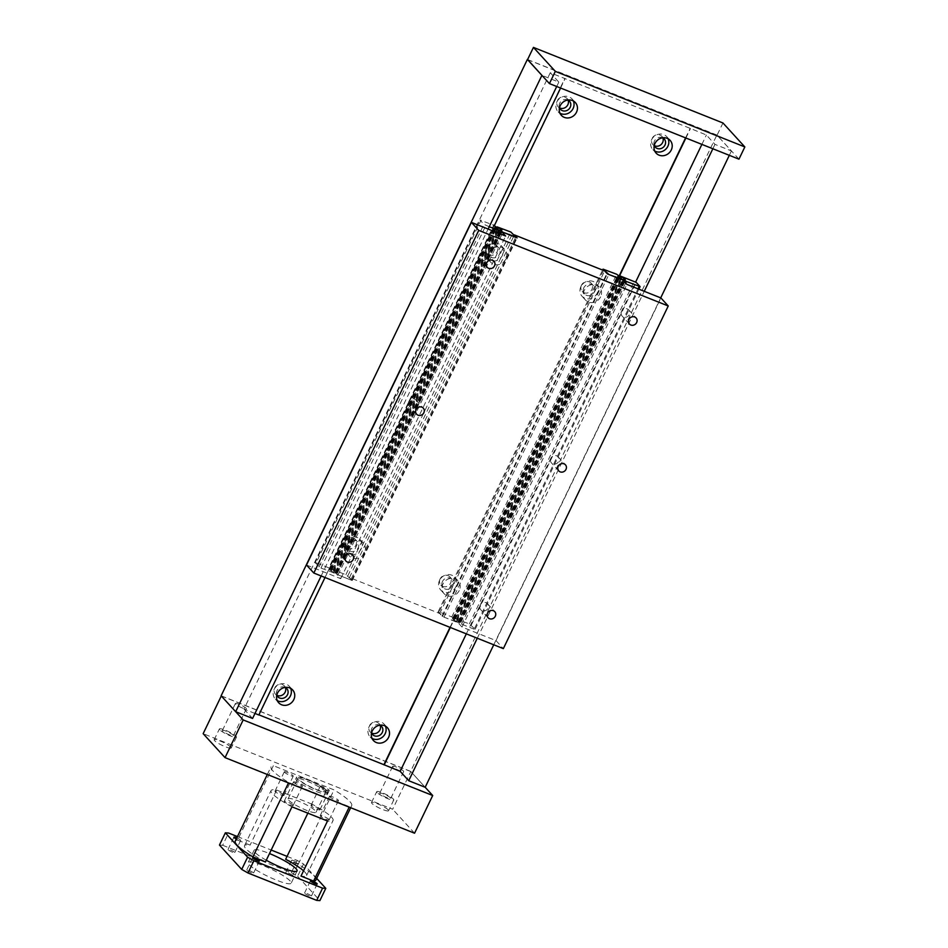 <?xml version="1.0" encoding="UTF-8"?>
<svg xmlns="http://www.w3.org/2000/svg" width="948" height="948" viewBox="0 0 948 948"><rect width="100%" height="100%" fill="white"/><g stroke="black" fill="none" stroke-linecap="round" stroke-linejoin="round"><path stroke-width="0.71" stroke-dasharray="4.74 3.56" d="M285.277 687.407A6.091 5.546 137.6 0 0 276.792 695.157M285.36 687.454A6.091 5.546 137.6 0 0 274.683 687.975A6.091 5.546 137.6 0 0 276.828 695.251M290.657 688.378A9.48 8.627 137.6 0 0 289.27 686.245A9.48 8.627 137.6 0 0 274.126 689.386A9.48 8.627 137.6 0 0 275.276 699.032A9.48 8.627 137.6 0 0 277.278 700.608M662.723 137.804A6.091 5.546 137.6 0 0 654.25 145.554M662.818 137.851A6.091 5.546 137.6 0 0 652.141 138.372A6.091 5.546 137.6 0 0 654.286 145.648M668.115 138.775A9.48 8.627 137.6 0 0 666.717 136.642A9.48 8.627 137.6 0 0 651.572 139.783A9.48 8.627 137.6 0 0 652.722 149.429A9.48 8.627 137.6 0 0 654.724 151.005M380.029 725.196A6.091 5.546 137.6 0 0 371.557 732.946M380.124 725.244A6.091 5.546 137.6 0 0 369.447 725.765A6.091 5.546 137.6 0 0 371.592 733.041M385.421 726.168A9.48 8.627 137.6 0 0 384.023 724.035A9.48 8.627 137.6 0 0 368.879 727.175A9.48 8.627 137.6 0 0 370.028 736.821A9.48 8.627 137.6 0 0 372.031 738.397M567.971 100.014A6.091 5.546 137.6 0 0 559.486 107.764M568.053 100.061A6.091 5.546 137.6 0 0 557.377 100.583A6.091 5.546 137.6 0 0 559.521 107.859M573.35 100.986A9.48 8.627 137.6 0 0 571.964 98.853A9.48 8.627 137.6 0 0 556.82 101.993A9.48 8.627 137.6 0 0 557.969 111.639A9.48 8.627 137.6 0 0 559.972 113.215M347.715 543.702A6.091 5.546 137.6 0 0 348.449 549.899A6.091 5.546 137.6 0 0 358.178 547.873A6.091 5.546 137.6 0 0 357.443 541.675A6.091 5.546 137.6 0 0 347.715 543.702M345.356 541.13A6.091 5.546 137.6 0 0 346.103 547.316A6.091 5.546 137.6 0 0 355.832 545.301A6.091 5.546 137.6 0 0 355.085 539.104A6.091 5.546 137.6 0 0 345.356 541.13M364.482 552.755A9.48 8.627 -42.4 0 1 349.338 555.895A9.48 8.627 -42.4 0 1 348.189 546.249A9.48 8.627 -42.4 0 1 363.333 543.109A9.48 8.627 -42.4 0 1 364.482 552.755M344.799 542.54A9.48 8.627 137.6 0 0 345.949 552.174A9.48 8.627 137.6 0 0 361.093 549.034A9.48 8.627 137.6 0 0 359.944 539.4A9.48 8.627 137.6 0 0 344.799 542.54M583.814 287.789A6.091 5.546 137.6 0 0 584.561 293.987A6.091 5.546 137.6 0 0 594.289 291.972A6.091 5.546 137.6 0 0 593.543 285.775A6.091 5.546 137.6 0 0 583.814 287.789M581.468 285.218A6.091 5.546 137.6 0 0 582.202 291.415A6.091 5.546 137.6 0 0 591.931 289.389A6.091 5.546 137.6 0 0 591.197 283.203A6.091 5.546 137.6 0 0 581.468 285.218M600.594 296.843A9.48 8.627 -42.4 0 1 585.449 299.983A9.48 8.627 -42.4 0 1 584.288 290.349A9.48 8.627 -42.4 0 1 599.444 287.197A9.48 8.627 -42.4 0 1 600.594 296.843M580.899 286.628A9.48 8.627 137.6 0 0 582.048 296.274A9.48 8.627 137.6 0 0 597.204 293.133A9.48 8.627 137.6 0 0 596.043 283.488A9.48 8.627 137.6 0 0 580.899 286.628M442.467 581.491A6.091 5.546 137.6 0 0 443.214 587.677A6.091 5.546 137.6 0 0 452.943 585.663A6.091 5.546 137.6 0 0 452.196 579.465A6.091 5.546 137.6 0 0 442.467 581.491M440.121 578.92A6.091 5.546 137.6 0 0 440.856 585.106A6.091 5.546 137.6 0 0 450.584 583.091A6.091 5.546 137.6 0 0 449.85 576.894A6.091 5.546 137.6 0 0 440.121 578.92M459.247 590.545A9.48 8.627 -42.4 0 1 444.102 593.685A9.48 8.627 -42.4 0 1 442.941 584.039A9.48 8.627 -42.4 0 1 458.097 580.899A9.48 8.627 -42.4 0 1 459.247 590.545M439.552 580.33A9.48 8.627 137.6 0 0 440.702 589.964A9.48 8.627 137.6 0 0 455.858 586.824A9.48 8.627 137.6 0 0 454.696 577.19A9.48 8.627 137.6 0 0 439.552 580.33M489.061 249.999A6.091 5.546 137.6 0 0 489.796 256.197A6.091 5.546 137.6 0 0 499.525 254.183A6.091 5.546 137.6 0 0 498.79 247.985A6.091 5.546 137.6 0 0 489.061 249.999M486.703 247.428A6.091 5.546 137.6 0 0 487.45 253.626A6.091 5.546 137.6 0 0 497.179 251.599A6.091 5.546 137.6 0 0 496.432 245.413A6.091 5.546 137.6 0 0 486.703 247.428M505.829 259.053A9.48 8.627 -42.4 0 1 490.685 262.193A9.48 8.627 -42.4 0 1 489.535 252.559A9.48 8.627 -42.4 0 1 504.68 249.407A9.48 8.627 -42.4 0 1 505.829 259.053M486.146 248.838A9.48 8.627 137.6 0 0 487.296 258.484A9.48 8.627 137.6 0 0 502.44 255.344A9.48 8.627 137.6 0 0 501.291 245.698A9.48 8.627 137.6 0 0 486.146 248.838M527.598 59.534L716.889 135.019L731.429 150.933L714.97 144.369L706.402 135.007L690.18 128.359L550.267 72.735L558.834 82.109L541.912 75.354M450.027 627.363L619.163 275.915M685.594 137.887L690.18 128.359M450.324 627.481L619.4 276.176M685.89 138.017L690.417 128.62M258.911 714.851L564.854 78.388M325.01 577.51L494.382 225.577M560.576 88.034L565.091 78.648M254.988 713.453L244.015 709.08L550.267 72.735M321.147 575.969L488.113 229.049M556.713 86.493L558.834 82.109M244.015 709.08L252.583 718.442M221.121 695.785L410.638 771.364L716.889 135.019M493.742 644.794L660.709 297.873M729.308 155.33L731.429 150.933M410.638 771.364L425.178 787.278L410.816 771.554L392.673 809.248L203.156 733.669M477.282 638.241L644.249 291.309M712.849 148.765L714.97 144.369M466.321 633.868L635.634 282.054M701.887 144.392L706.402 135.007M338.069 548.442A4.515 4.112 137.6 0 0 338.626 553.039A4.515 4.112 137.6 0 0 345.842 551.546A4.515 4.112 137.6 0 0 345.297 546.949A4.515 4.112 137.6 0 0 338.069 548.442M621.556 311.43A4.515 4.112 137.6 0 0 622.101 316.028A4.515 4.112 137.6 0 0 629.33 314.535A4.515 4.112 137.6 0 0 628.773 309.937A4.515 4.112 137.6 0 0 621.556 311.43M480.209 605.132A4.515 4.112 137.6 0 0 480.755 609.73A4.515 4.112 137.6 0 0 487.983 608.225A4.515 4.112 137.6 0 0 487.426 603.627A4.515 4.112 137.6 0 0 480.209 605.132M408.742 401.596A4.515 4.112 137.6 0 0 409.299 406.194A4.515 4.112 137.6 0 0 416.516 404.701A4.515 4.112 137.6 0 0 415.971 400.103A4.515 4.112 137.6 0 0 408.742 401.596M550.883 458.287A4.515 4.112 137.6 0 0 551.428 462.873A4.515 4.112 137.6 0 0 558.656 461.38A4.515 4.112 137.6 0 0 558.099 456.782A4.515 4.112 137.6 0 0 550.883 458.287M479.415 254.751A4.515 4.112 137.6 0 0 479.972 259.349A4.515 4.112 137.6 0 0 487.189 257.844A4.515 4.112 137.6 0 0 486.644 253.246A4.515 4.112 137.6 0 0 479.415 254.751M306.488 565.02L340.723 578.671L336.813 574.393L352.206 580.532L349.468 577.533L439.73 613.534L442.467 616.52L458.097 622.765L462.008 627.043L496.005 640.599L503.341 648.622M496.005 640.599L660.91 297.956M340.723 578.671L505.628 236.028M336.813 574.393L500.615 234.026M352.206 580.532L517.11 237.889M349.468 577.533L514.373 234.891M439.73 613.534L604.634 270.879M442.467 616.52L607.36 273.877M458.097 622.765L623.002 280.11M462.008 627.043L626.912 284.4M489.215 226.762L483.93 224.321L480.044 220.078L493.718 225.197L328.814 567.84L316.146 562.792L481.051 220.149M316.146 562.792L315.139 562.721L480.044 220.078M315.139 562.721L320.981 568.077L334.656 573.196L329.406 569.606L331.871 570.151L330.781 568.954L495.686 226.311M330.781 568.954L328.814 567.84M331.871 570.151L496.456 228.184M330.828 570.163L495.603 227.793M329.406 569.606L494.311 226.951M329.868 570.104L494.773 227.461M331.29 570.672L496.195 228.03M333.566 572L498.47 229.357M334.656 573.196L498.328 233.113M333.66 573.137L497.463 232.77M320.981 568.077L485.886 225.434M319.026 566.963L483.93 224.321M350.736 579.951L338.057 574.903L335.011 572.58L337.014 572.639L332.227 569.535L345.901 574.666L351.732 580.022L350.736 579.951L515.641 237.308M351.732 580.022L516.506 237.64M338.057 574.903L502.961 232.248M336.102 573.789L499.774 233.694M335.011 572.58L498.375 233.137M336.054 572.58L500.959 229.926M337.476 573.137L502.381 230.494M337.014 572.639L501.788 230.257M335.592 572.071L500.248 229.937M333.317 570.743L497.807 228.966M332.227 569.535L496.503 228.207M333.222 569.606L498.127 226.963M345.901 574.666L510.806 232.011M347.857 575.78L512.761 233.125M439.149 611.863L438.142 611.804L443.984 617.16L457.659 622.279L452.871 619.174L454.874 619.234L451.817 616.923L439.149 611.863L604.054 269.22M438.142 611.804L602.608 270.073M451.817 616.923L616.721 274.268M453.784 618.037L618.689 275.382M454.874 619.234L619.459 277.254M453.831 619.245L618.606 276.863M452.409 618.677L617.314 276.034M452.871 619.174L617.776 276.532M454.293 619.743L619.198 277.1M456.557 621.082L621.461 278.428M457.659 622.279L622.433 279.885M456.652 622.208L621.556 279.565M443.984 617.16L608.889 274.505M442.017 616.046L606.921 273.391M474.19 629.199L461.51 624.14L458.453 621.829L460.455 621.888L455.668 618.783L469.343 623.903L475.185 629.259L474.19 629.199L638.004 288.82M475.185 629.259L638.869 289.164M461.51 624.14L625.668 283.037M459.555 623.026L624.033 281.248M458.453 621.829L622.931 280.087M459.496 621.817L624.4 279.174M460.918 622.386L625.822 279.743M460.455 621.888L625.242 279.506M459.045 621.319L623.701 279.186M456.77 619.98L621.213 278.285M455.668 618.783L619.909 277.527M456.675 618.854L621.58 276.2M469.343 623.903L634.248 281.26M471.31 625.016L636.215 282.374M222.685 730.967A6.091 1.019 -154.3 0 1 222.436 730.422A6.091 1.019 -154.3 0 1 227.283 731.643A6.091 1.019 -154.3 0 1 233.161 735.138A6.091 1.019 -154.3 0 1 233.409 735.695A6.091 1.019 -154.3 0 1 228.563 734.475A6.091 1.019 -154.3 0 1 222.685 730.967M235.625 704.091A6.091 1.019 -154.3 0 1 235.377 703.546A6.091 1.019 -154.3 0 1 240.223 704.767A6.091 1.019 -154.3 0 1 246.101 708.275A6.091 1.019 -154.3 0 1 246.35 708.82A6.091 1.019 -154.3 0 1 241.503 707.599A6.091 1.019 -154.3 0 1 235.625 704.091M230.874 747.119A9.48 1.576 25.7 0 0 221.725 741.68A9.48 1.576 25.7 0 0 214.177 739.76A9.48 1.576 25.7 0 0 214.568 740.625A9.48 1.576 25.7 0 0 223.716 746.076A9.48 1.576 25.7 0 0 231.265 747.984A9.48 1.576 25.7 0 0 230.874 747.119M219.782 729.806A9.48 1.576 -154.3 0 1 219.391 728.953A9.48 1.576 -154.3 0 1 226.928 730.861A9.48 1.576 -154.3 0 1 236.076 736.312A9.48 1.576 -154.3 0 1 236.467 737.165A9.48 1.576 -154.3 0 1 228.918 735.257A9.48 1.576 -154.3 0 1 219.782 729.806M380.006 793.725A6.091 1.019 -154.3 0 1 379.757 793.168A6.091 1.019 -154.3 0 1 384.604 794.4A6.091 1.019 -154.3 0 1 390.481 797.896A6.091 1.019 -154.3 0 1 390.73 798.453A6.091 1.019 -154.3 0 1 385.883 797.221A6.091 1.019 -154.3 0 1 380.006 793.725M392.946 766.849A6.091 1.019 -154.3 0 1 392.697 766.292A6.091 1.019 -154.3 0 1 397.544 767.525A6.091 1.019 -154.3 0 1 403.41 771.02A6.091 1.019 -154.3 0 1 403.67 771.577A6.091 1.019 -154.3 0 1 398.824 770.345A6.091 1.019 -154.3 0 1 392.946 766.849M388.194 809.876A9.48 1.576 25.7 0 0 379.046 804.425A9.48 1.576 25.7 0 0 371.498 802.518A9.48 1.576 25.7 0 0 371.889 803.383A9.48 1.576 25.7 0 0 381.037 808.822A9.48 1.576 25.7 0 0 388.573 810.741A9.48 1.576 25.7 0 0 388.194 809.876M377.091 792.564A9.48 1.576 -154.3 0 1 376.712 791.699A9.48 1.576 -154.3 0 1 384.248 793.606A9.48 1.576 -154.3 0 1 393.396 799.057A9.48 1.576 -154.3 0 1 393.787 799.922A9.48 1.576 -154.3 0 1 386.239 798.015A9.48 1.576 -154.3 0 1 377.091 792.564M414.56 833.209L392.673 809.248M410.816 771.554L221.299 695.974M738.954 159.169L717.067 135.22L722.957 122.979M717.067 135.22L527.55 59.641M283.725 795.005A4.953 0.83 25.7 0 0 278.937 792.149A4.953 0.83 25.7 0 0 274.991 791.153A4.953 0.83 25.7 0 0 275.193 791.604A4.953 0.83 25.7 0 0 279.98 794.46A4.953 0.83 25.7 0 0 283.926 795.455A4.953 0.83 25.7 0 0 283.725 795.005M284.495 772.265A4.953 0.83 -154.3 0 1 284.293 771.814A4.953 0.83 -154.3 0 1 288.239 772.821A4.953 0.83 -154.3 0 1 293.027 775.665A4.953 0.83 -154.3 0 1 293.228 776.116A4.953 0.83 -154.3 0 1 289.282 775.12A4.953 0.83 -154.3 0 1 284.495 772.265M328.944 819.451A4.953 0.83 25.7 0 0 324.157 816.595A4.953 0.83 25.7 0 0 320.211 815.6A4.953 0.83 25.7 0 0 320.412 816.05A4.953 0.83 25.7 0 0 325.2 818.894A4.953 0.83 25.7 0 0 329.146 819.902A4.953 0.83 25.7 0 0 328.944 819.451M329.714 796.711A4.953 0.83 -154.3 0 1 329.513 796.261A4.953 0.83 -154.3 0 1 333.459 797.256A4.953 0.83 -154.3 0 1 338.246 800.112A4.953 0.83 -154.3 0 1 338.448 800.562A4.953 0.83 -154.3 0 1 334.502 799.567A4.953 0.83 -154.3 0 1 329.714 796.711M319.725 809.367A4.953 0.83 25.7 0 0 314.949 806.511A4.953 0.83 25.7 0 0 311.003 805.516A4.953 0.83 25.7 0 0 311.205 805.966A4.953 0.83 25.7 0 0 315.992 808.81A4.953 0.83 25.7 0 0 319.938 809.817A4.953 0.83 25.7 0 0 319.725 809.367M320.507 786.627A4.953 0.83 -154.3 0 1 320.306 786.176A4.953 0.83 -154.3 0 1 324.252 787.184A4.953 0.83 -154.3 0 1 329.039 790.028A4.953 0.83 -154.3 0 1 329.24 790.478A4.953 0.83 -154.3 0 1 325.294 789.483A4.953 0.83 -154.3 0 1 320.507 786.627M292.932 805.089A4.953 0.83 25.7 0 0 288.145 802.233A4.953 0.83 25.7 0 0 284.199 801.238A4.953 0.83 25.7 0 0 284.412 801.688A4.953 0.83 25.7 0 0 289.187 804.532A4.953 0.83 25.7 0 0 293.133 805.539A4.953 0.83 25.7 0 0 292.932 805.089M293.714 782.349A4.953 0.83 -154.3 0 1 293.513 781.899A4.953 0.83 -154.3 0 1 297.459 782.906A4.953 0.83 -154.3 0 1 302.234 785.75A4.953 0.83 -154.3 0 1 302.448 786.2A4.953 0.83 -154.3 0 1 298.502 785.205A4.953 0.83 -154.3 0 1 293.714 782.349M234.63 852.335A3.745 0.628 25.7 0 0 231.016 850.19A3.745 0.628 25.7 0 0 228.03 849.432A3.745 0.628 25.7 0 0 228.184 849.775A3.745 0.628 25.7 0 0 231.81 851.92A3.745 0.628 25.7 0 0 234.784 852.679A3.745 0.628 25.7 0 0 234.63 852.335M236.81 837.902A3.745 0.628 -154.3 0 1 240.519 840.106A3.745 0.628 -154.3 0 1 240.673 840.438A3.745 0.628 -154.3 0 1 236.277 839.004M311.169 895.896A3.745 0.628 25.7 0 0 307.543 893.739A3.745 0.628 25.7 0 0 304.569 892.98A3.745 0.628 25.7 0 0 304.723 893.324A3.745 0.628 25.7 0 0 308.337 895.469A3.745 0.628 25.7 0 0 311.323 896.227A3.745 0.628 25.7 0 0 311.169 895.896M292.434 875.395A3.745 0.628 25.7 0 0 288.82 873.238A3.745 0.628 25.7 0 0 285.834 872.48A3.745 0.628 25.7 0 0 285.988 872.824A3.745 0.628 25.7 0 0 289.602 874.98A3.745 0.628 25.7 0 0 292.588 875.727A3.745 0.628 25.7 0 0 292.434 875.395M291.877 860.583A3.745 0.628 -154.3 0 1 291.723 860.239A3.745 0.628 -154.3 0 1 294.709 860.997A3.745 0.628 -154.3 0 1 298.324 863.154A3.745 0.628 -154.3 0 1 298.478 863.498A3.745 0.628 -154.3 0 1 295.492 862.739A3.745 0.628 -154.3 0 1 291.877 860.583M253.365 872.835A3.745 0.628 25.7 0 0 249.751 870.691A3.745 0.628 25.7 0 0 246.764 869.932A3.745 0.628 25.7 0 0 246.918 870.264A3.745 0.628 25.7 0 0 250.533 872.421A3.745 0.628 25.7 0 0 253.519 873.179A3.745 0.628 25.7 0 0 253.365 872.835M266.281 860.239A23.854 3.982 -154.3 0 1 255.048 852.406A23.854 3.982 -154.3 0 1 254.076 850.249A23.854 3.982 -154.3 0 1 269.493 853.555M290.195 881.012A23.854 3.982 25.7 0 0 267.17 867.29A23.854 3.982 25.7 0 0 248.186 862.49A23.854 3.982 25.7 0 0 249.158 864.647A23.854 3.982 25.7 0 0 272.183 878.369A23.854 3.982 25.7 0 0 291.178 883.18A23.854 3.982 25.7 0 0 290.195 881.012M326.231 792.113A17.277 2.88 -154.3 0 1 326.941 793.677A17.277 2.88 -154.3 0 1 313.196 790.194A17.277 2.88 -154.3 0 1 296.523 780.263A17.277 2.88 -154.3 0 1 295.812 778.699A17.277 2.88 -154.3 0 1 309.558 782.183A17.277 2.88 -154.3 0 1 326.231 792.113M326.93 790.644A17.277 2.88 -154.3 0 1 327.641 792.208A17.277 2.88 -154.3 0 1 313.895 788.724A17.277 2.88 -154.3 0 1 297.222 778.794A17.277 2.88 -154.3 0 1 296.523 777.23A17.277 2.88 -154.3 0 1 310.269 780.714A17.277 2.88 -154.3 0 1 326.93 790.644M288.737 800.207A15.512 2.583 25.7 0 0 303.704 809.13A15.512 2.583 25.7 0 0 316.039 812.246A15.512 2.583 25.7 0 0 315.4 810.848A15.512 2.583 25.7 0 0 300.433 801.925A15.512 2.583 25.7 0 0 288.097 798.797A15.512 2.583 25.7 0 0 288.737 800.207M325.413 790.04A15.512 2.583 -154.3 0 1 326.053 791.45A15.512 2.583 -154.3 0 1 313.717 788.321A15.512 2.583 -154.3 0 1 298.738 779.398A15.512 2.583 -154.3 0 1 298.11 778A15.512 2.583 -154.3 0 1 310.446 781.116A15.512 2.583 -154.3 0 1 325.413 790.04M307.851 813.171L312.165 804.212A34.436 5.735 -154.3 0 1 333.092 820.458A34.436 5.735 -154.3 0 1 327.51 821.015M303.538 870.821A34.436 5.735 -154.3 0 1 306.595 875.525A34.436 5.735 -154.3 0 1 301.014 876.082M287.054 856.364L297.245 860.429L303.526 863.995L316.679 878.393M237.45 836.574L271.187 850.036M265.476 861.91A34.436 5.735 -154.3 0 1 244.537 845.663A34.436 5.735 -154.3 0 1 250.118 845.106L237.545 840.094L273.356 765.688A44.769 7.466 25.7 0 0 271.033 766.778A44.769 7.466 25.7 0 0 288.702 782.491L349.397 806.689A44.769 7.466 25.7 0 0 351.708 805.599A44.769 7.466 25.7 0 0 334.04 789.885L273.356 765.688M235.234 841.184A44.769 7.466 -154.3 0 1 237.545 840.094M285.656 859.279L298.229 864.292A44.769 7.466 -154.3 0 1 315.897 880.005M291.972 806.843A34.436 5.735 -154.3 0 1 271.045 790.596A34.436 5.735 -154.3 0 1 276.626 790.04L250.118 845.106M312.165 804.212L276.626 790.04M298.229 864.292L334.04 789.885M219.462 845.059L222.662 845.272L228.551 833.031M222.662 845.272L291.356 872.67L297.245 860.429M291.356 872.67L297.636 876.236L303.526 863.995M297.636 876.236L319.891 900.6M277.776 696.744L275.43 694.173M278.665 702.741L275.276 699.032M655.234 147.141L652.876 144.558M656.123 153.138L652.722 149.429M372.54 734.534L370.182 731.963M373.429 740.53L370.028 736.821M560.469 109.352L558.123 106.78M561.358 115.348L557.969 111.639M348.449 549.899L346.103 547.316M349.338 555.895L345.949 552.174M584.561 293.987L582.202 291.415M585.449 299.983L582.048 296.274M443.214 587.677L440.856 585.106M444.102 593.685L440.702 589.964M489.796 256.197L487.45 253.626M490.685 262.193L487.296 258.484M501.291 245.698L504.68 249.407M496.432 245.413L498.79 247.985M454.696 577.19L458.097 580.899M449.85 576.894L452.196 579.465M596.043 283.488L599.444 287.197M591.197 283.203L593.543 285.775M359.944 539.4L363.333 543.109M355.085 539.104L357.443 541.675M571.964 98.853L575.353 102.562M567.105 98.556L569.464 101.14M384.023 724.035L387.424 727.744M379.176 723.739L381.523 726.322M666.717 136.642L670.118 140.351M661.87 136.346L664.216 138.929M289.27 686.245L292.659 689.954M284.412 685.961L286.77 688.532M345.949 561.062L338.626 553.039M629.436 324.05L622.101 316.028M488.09 617.752L480.755 609.73M416.622 414.217L409.299 406.194M558.763 470.907L551.428 462.873M487.296 267.372L479.972 259.349M486.644 253.246L493.967 261.281M558.099 456.782L565.435 464.804M415.971 400.103L423.294 408.126M487.426 603.627L494.761 611.65M628.773 309.937L636.108 317.959M345.297 546.949L352.62 554.971M222.436 730.422L235.377 703.546M214.177 739.76L219.391 728.953M379.757 793.168L392.697 766.292M371.498 802.518L376.712 791.699M393.787 799.922L388.573 810.741M403.67 771.577L390.73 798.453M236.467 737.165L231.265 747.984M246.35 708.82L233.409 735.695M274.991 791.153L284.293 771.814M320.211 815.6L329.513 796.261M311.003 805.516L320.306 786.176M284.199 801.238L293.513 781.899M228.03 849.432L233.919 837.191M304.569 892.98L310.458 880.739M285.834 872.48L291.723 860.239M246.764 869.932L252.654 857.691M254.076 850.249L248.186 862.49M326.941 793.677L327.641 792.208M316.039 812.246L326.053 791.45M306.595 875.525L333.092 820.458M288.097 798.797L298.11 778M295.812 778.699L296.523 777.23M297.068 870.939L291.178 883.18M259.408 860.938L253.519 873.179M298.478 863.498L292.588 875.727M317.213 883.998L311.323 896.227M240.673 840.438L234.784 852.679M302.448 786.2L293.133 805.539M329.24 790.478L319.938 809.817M338.448 800.562L329.146 819.902M293.228 776.116L283.926 795.455M244.537 845.663L271.045 790.596M350.689 807.732L351.708 805.599M267.324 774.492L271.033 766.778"/><path stroke-width="1.42" d="M276.792 695.157A6.091 5.546 137.6 0 0 287.505 694.718A6.091 5.546 137.6 0 0 285.277 687.407M276.828 695.251A6.091 5.546 137.6 0 0 285.36 687.454M293.809 699.6A9.48 8.627 -42.4 0 1 278.665 702.741A9.48 8.627 -42.4 0 1 277.515 693.095A9.48 8.627 -42.4 0 1 292.659 689.954A9.48 8.627 -42.4 0 1 293.809 699.6M277.278 700.608A9.48 8.627 137.6 0 0 290.42 695.891A9.48 8.627 137.6 0 0 290.657 688.378M654.25 145.554A6.091 5.546 137.6 0 0 664.963 145.115A6.091 5.546 137.6 0 0 662.723 137.804M654.286 145.648A6.091 5.546 137.6 0 0 662.818 137.851M671.267 149.997A9.48 8.627 -42.4 0 1 656.123 153.138A9.48 8.627 -42.4 0 1 654.961 143.492A9.48 8.627 -42.4 0 1 670.118 140.351A9.48 8.627 -42.4 0 1 671.267 149.997M654.724 151.005A9.48 8.627 137.6 0 0 667.878 146.276A9.48 8.627 137.6 0 0 668.115 138.775M371.557 732.946A6.091 5.546 137.6 0 0 382.269 732.508A6.091 5.546 137.6 0 0 380.029 725.196M371.592 733.041A6.091 5.546 137.6 0 0 380.124 725.244M388.573 737.39A9.48 8.627 -42.4 0 1 373.429 740.53A9.48 8.627 -42.4 0 1 372.268 730.884A9.48 8.627 -42.4 0 1 387.424 727.744A9.48 8.627 -42.4 0 1 388.573 737.39M372.031 738.397A9.48 8.627 137.6 0 0 385.184 733.669A9.48 8.627 137.6 0 0 385.421 726.168M559.486 107.764A6.091 5.546 137.6 0 0 570.198 107.325A6.091 5.546 137.6 0 0 567.971 100.014M559.521 107.859A6.091 5.546 137.6 0 0 568.053 100.061M576.503 112.208A9.48 8.627 -42.4 0 1 561.358 115.348A9.48 8.627 -42.4 0 1 560.209 105.702A9.48 8.627 -42.4 0 1 575.353 102.562A9.48 8.627 -42.4 0 1 576.503 112.208M559.972 113.215A9.48 8.627 137.6 0 0 573.113 108.487A9.48 8.627 137.6 0 0 573.35 100.986M321.147 575.969L252.583 718.442L235.661 711.699L541.912 75.354L527.598 59.534M243.186 719.935L225.043 757.63L203.156 733.669L221.299 695.974L243.186 719.935L432.703 795.514L425.178 787.278L408.718 780.714L400.151 771.34L383.928 764.704L450.027 627.363M619.163 275.915L685.594 137.887M384.165 764.965L450.324 627.481M619.4 276.176L685.89 138.017M383.928 764.704L258.911 714.851M254.988 713.453L258.84 714.993L325.01 577.51M494.382 225.577L560.576 88.034M488.113 229.049L556.713 86.493M235.661 711.699L221.121 695.785L527.372 59.44M425.178 787.278L493.742 644.794M660.709 297.873L729.308 155.33M408.718 780.714L477.282 638.241M644.249 291.309L712.849 148.765M400.151 771.34L466.321 633.868M635.634 282.054L701.887 144.392M353.177 559.569A4.515 4.112 -42.4 0 1 345.949 561.062A4.515 4.112 -42.4 0 1 345.404 556.464A4.515 4.112 -42.4 0 1 352.62 554.971A4.515 4.112 -42.4 0 1 353.177 559.569M636.653 322.557A4.515 4.112 -42.4 0 1 629.436 324.05A4.515 4.112 -42.4 0 1 628.891 319.452A4.515 4.112 -42.4 0 1 636.108 317.959A4.515 4.112 -42.4 0 1 636.653 322.557M495.306 616.247A4.515 4.112 -42.4 0 1 488.09 617.752A4.515 4.112 -42.4 0 1 487.545 613.155A4.515 4.112 -42.4 0 1 494.761 611.65A4.515 4.112 -42.4 0 1 495.306 616.247M423.851 412.724A4.515 4.112 -42.4 0 1 416.622 414.217A4.515 4.112 -42.4 0 1 416.077 409.619A4.515 4.112 -42.4 0 1 423.294 408.126A4.515 4.112 -42.4 0 1 423.851 412.724M565.98 469.402A4.515 4.112 -42.4 0 1 558.763 470.907A4.515 4.112 -42.4 0 1 558.218 466.309A4.515 4.112 -42.4 0 1 565.435 464.804A4.515 4.112 -42.4 0 1 565.98 469.402M494.524 265.867A4.515 4.112 -42.4 0 1 487.296 267.372A4.515 4.112 -42.4 0 1 486.751 262.774A4.515 4.112 -42.4 0 1 493.967 261.281A4.515 4.112 -42.4 0 1 494.524 265.867M660.91 297.956L668.245 305.979L478.728 230.4L471.393 222.377L505.628 236.028L501.717 231.739L517.11 237.889L514.373 234.891L604.634 270.879L607.36 273.877L623.002 280.11L626.912 284.4L660.91 297.956M478.728 230.4L313.824 573.042L503.341 648.622L668.245 305.979M313.824 573.042L306.488 565.02L471.393 222.377M500.615 234.026L501.717 231.739M493.718 225.197L496.776 227.508L494.773 227.461L499.56 230.554L489.215 226.762M496.456 228.184L496.776 227.508M498.328 233.113L499.56 230.554M497.463 232.77L498.565 230.494M516.636 237.367L502.961 232.248L499.916 229.937L501.919 229.997L497.131 226.892L510.806 232.011L516.506 237.64M499.774 233.694L501.006 231.134M498.375 233.137L499.916 229.937M497.807 228.966L498.221 228.089M496.503 228.207L497.131 226.892M603.047 269.149L616.721 274.268L619.779 276.591L617.776 276.532L622.563 279.636L608.889 274.505L603.047 269.149L602.608 270.073M619.459 277.254L619.779 276.591M640.09 286.616L626.415 281.497L623.357 279.186L625.36 279.233L620.573 276.141L636.215 282.374L640.09 286.616L638.869 289.164M638.004 288.82L639.094 286.557M625.668 283.037L626.415 281.497M624.033 281.248L624.459 280.383M622.931 280.087L623.357 279.186M621.213 278.285L621.675 277.337M619.909 277.527L620.573 276.141M225.043 757.63L414.56 833.209L432.703 795.514M722.957 122.979L744.844 146.94L555.327 71.361L533.44 47.4L722.957 122.979M533.44 47.4L527.55 59.641L549.437 83.59L738.954 159.169L744.844 146.94M549.437 83.59L555.327 71.361M236.277 839.004A3.745 0.628 -154.3 0 1 234.073 837.534A3.745 0.628 -154.3 0 1 233.919 837.191A3.745 0.628 -154.3 0 1 236.81 837.902M310.612 881.083A3.745 0.628 -154.3 0 1 310.458 880.739A3.745 0.628 -154.3 0 1 313.433 881.498A3.745 0.628 -154.3 0 1 317.059 883.655A3.745 0.628 -154.3 0 1 317.213 883.998A3.745 0.628 -154.3 0 1 314.226 883.24A3.745 0.628 -154.3 0 1 310.612 881.083M252.808 858.035A3.745 0.628 -154.3 0 1 252.654 857.691A3.745 0.628 -154.3 0 1 255.64 858.45A3.745 0.628 -154.3 0 1 259.254 860.606A3.745 0.628 -154.3 0 1 259.408 860.938A3.745 0.628 -154.3 0 1 256.422 860.192A3.745 0.628 -154.3 0 1 252.808 858.035M269.493 853.555A23.854 3.982 -154.3 0 1 296.084 868.771A23.854 3.982 -154.3 0 1 297.068 870.939A23.854 3.982 -154.3 0 1 266.281 860.239M303.538 870.821A34.436 5.735 -154.3 0 0 285.656 859.279L307.851 813.171M267.324 774.492L235.234 841.184A44.769 7.466 -154.3 0 0 252.903 856.897L265.476 861.91L291.972 806.843L327.51 821.015L301.014 876.082L313.587 881.095L349.184 807.127M316.679 878.393L325.78 888.359L322.581 888.158L253.886 860.76L247.606 857.182L225.351 832.818L228.551 833.031L237.45 836.574M271.187 850.036L287.054 856.364M350.689 807.732L315.897 880.005A44.769 7.466 -154.3 0 1 313.587 881.095M252.903 856.897L288.5 782.93M325.78 888.359L319.891 900.6L316.691 900.387L247.997 872.99L241.716 869.423L219.462 845.059L225.351 832.818M241.716 869.423L247.606 857.182M316.691 900.387L322.581 888.158M247.997 872.99L253.886 860.76"/></g></svg>
